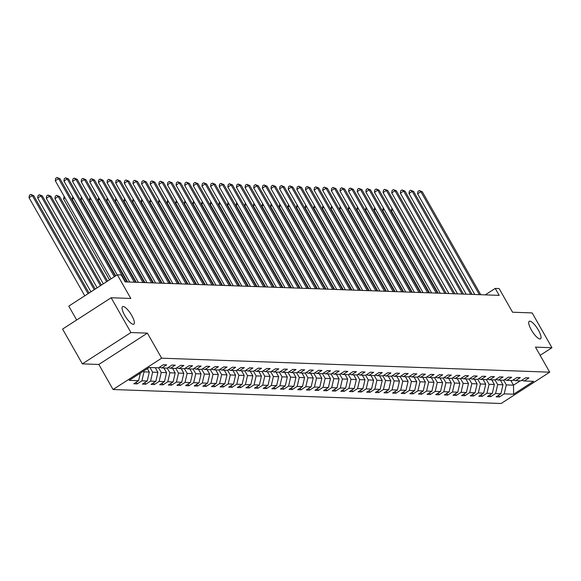 <?xml version="1.0" encoding="UTF-8"?>
<svg xmlns="http://www.w3.org/2000/svg" width="581" height="581" viewBox="0 0 581 581"><rect width="100%" height="100%" fill="white"/><g stroke="black" fill="none" stroke-linecap="round" stroke-linejoin="round"><path stroke-width="0.87" d="M531.339 329.935A10.429 2.963 -122.8 0 1 529.226 321.3A10.429 2.963 -122.8 0 1 538.42 330.19A10.429 2.963 -122.8 0 1 540.526 338.825A10.429 2.963 -122.8 0 1 531.339 329.935M124.69 315.28A10.429 2.963 -122.8 0 1 122.584 306.645A10.429 2.963 -122.8 0 1 131.771 315.534A10.429 2.963 -122.8 0 1 133.884 324.169A10.429 2.963 -122.8 0 1 124.69 315.28M113.063 389.517L501.134 403.505L549.706 372.174L161.634 358.186L113.063 389.517L98.835 364.461L147.407 333.138L130.928 332.543L82.357 363.866L98.835 364.461M82.357 363.866L62.588 329.071L111.16 297.748L130.79 298.46L117.347 274.798L68.776 306.122L76.663 320M540.134 355.34L551.95 347.721L532.181 312.927L512.551 312.215L499.115 288.554L495.244 288.416L485.229 294.872M130.928 332.543L111.16 297.748M521.673 380.352L524.171 380.998L528.964 377.911L525.645 377.788L520.852 380.882L515.543 380.686L520.336 377.599L517.017 377.476L512.224 380.57L506.915 380.381L511.708 377.287L508.39 377.171L503.596 380.257L498.287 380.068L503.081 376.975L499.762 376.858L494.976 379.945L489.667 379.756L494.453 376.662L491.141 376.546L486.348 379.64L481.039 379.444L485.832 376.357L482.513 376.234L477.72 379.328L472.411 379.132L477.204 376.045L473.885 375.922L469.092 379.015L463.783 378.827L468.577 375.733L465.258 375.617L460.472 378.703L455.163 378.514L459.949 375.42L456.637 375.304L451.844 378.391L446.535 378.202L451.328 375.108L448.009 374.992L443.216 378.078L437.907 377.89L442.7 374.803L439.381 374.68L434.588 377.773L429.279 377.577L434.072 374.491L430.753 374.367L425.96 377.461L420.659 377.272L425.445 374.179L422.126 374.062L417.34 377.149L412.031 376.96L416.824 373.866L413.505 373.75L408.712 376.837L403.403 376.648L408.196 373.554L404.877 373.438L400.084 376.524L394.775 376.335L399.568 373.249L396.249 373.125L391.456 376.219L386.147 376.023L390.94 372.937L387.621 372.813L382.835 375.907L377.527 375.711L382.313 372.624L379.001 372.508L374.208 375.595L368.899 375.406L373.692 372.312L370.373 372.196L365.58 375.282L360.271 375.094L365.064 372L361.745 371.884L356.952 374.97L351.643 374.781L356.436 371.695L353.117 371.571L348.331 374.665L343.022 374.469L347.808 371.382L344.497 371.259L339.703 374.353L334.395 374.157L339.188 371.07L335.869 370.947L331.076 374.041L325.767 373.852L330.56 370.758L327.241 370.642L322.448 373.728L317.139 373.539L321.932 370.446L318.613 370.329L313.82 373.416L308.518 373.227L313.304 370.141L309.985 370.017L305.199 373.111L299.89 372.915L304.684 369.828L301.365 369.705L296.571 372.799L291.263 372.603L296.056 369.516L292.737 369.393L287.944 372.486L282.635 372.298L287.428 369.204L284.109 369.088L279.316 372.174L274.007 371.985L278.8 368.891L275.481 368.775L270.695 371.862L265.386 371.673L270.172 368.579L266.861 368.463L262.067 371.557L256.758 371.361L261.552 368.274L258.233 368.151L253.439 371.244L248.131 371.048L252.924 367.962L249.605 367.838L244.812 370.932L239.503 370.743L244.296 367.65L240.977 367.533L236.191 370.62L230.882 370.431L235.668 367.337L232.356 367.221L227.563 370.308L222.254 370.119L227.048 367.025L223.729 366.909L218.935 369.995L213.626 369.806L218.42 366.72L215.101 366.596L210.307 369.69L204.999 369.494L209.792 366.408L206.473 366.284L201.687 369.378L196.378 369.189L201.164 366.095L197.852 365.979L193.059 369.066L187.75 368.877L192.543 365.783L189.224 365.667L184.431 368.753L179.122 368.565L183.916 365.471L180.597 365.355L175.803 368.441L170.494 368.252L175.288 365.166L171.969 365.042L167.175 368.136L161.874 367.94L166.66 364.853L163.341 364.73L158.555 367.824L149.15 367.482L129.2 380.352L138.598 380.693L133.804 383.78L137.123 383.903L136.186 382.247M524.171 380.998L533.569 381.339L513.619 394.208L504.214 393.867L499.42 396.961L498.483 395.305M137.123 383.903L141.917 380.809L147.225 381.005L142.432 384.092L145.751 384.215L150.544 381.121L155.853 381.31L151.06 384.404L154.379 384.52L159.172 381.434L164.474 381.623L159.688 384.716L163 384.833L167.793 381.746L173.102 381.935L168.308 385.021L171.627 385.145L176.421 382.051L181.73 382.247L176.936 385.334L180.255 385.457L185.048 382.363L190.357 382.559L185.564 385.646L188.883 385.769L193.676 382.676L198.985 382.864L194.192 385.958L197.511 386.075L202.297 382.988L207.606 383.177L202.82 386.271L206.132 386.387L210.925 383.3L216.234 383.489L211.44 386.583L214.759 386.699L219.553 383.605L224.862 383.801L220.068 386.888L223.387 387.011L228.18 383.918L233.489 384.114L228.696 387.2L232.015 387.324L236.801 384.23L242.11 384.419L237.324 387.512L240.636 387.629L245.429 384.542L250.738 384.731L245.945 387.825L249.264 387.941L254.057 384.854L259.366 385.043L254.572 388.137L257.891 388.253L262.685 385.167L267.994 385.356L263.2 388.442L266.519 388.566L271.305 385.472L276.614 385.668L271.828 388.754L275.14 388.878L279.933 385.784L285.242 385.973L280.449 389.067L283.768 389.183L288.561 386.096L293.87 386.285L289.077 389.379L292.396 389.495L297.189 386.409L302.498 386.597L297.704 389.691L301.023 389.807L305.817 386.721L311.118 386.91L306.332 389.996L309.651 390.12L314.437 387.026L319.746 387.222L314.953 390.309L318.272 390.432L323.065 387.338L328.374 387.534L323.581 390.621L326.9 390.744L331.693 387.65L337.002 387.839L332.209 390.933L335.527 391.049L340.321 387.963L345.63 388.152L340.836 391.245L344.155 391.362L348.941 388.275L354.25 388.464L349.464 391.55L352.776 391.674L357.569 388.58L362.878 388.776L358.085 391.863L361.404 391.986L366.197 388.892L371.506 389.088L366.713 392.175L370.032 392.298L374.825 389.205L380.134 389.393L375.341 392.487L378.659 392.603L383.445 389.517L388.754 389.706L383.968 392.8L387.28 392.916L392.073 389.829L397.382 390.018L392.589 393.112L395.908 393.228L400.701 390.134L406.01 390.33L401.217 393.417L404.536 393.54L409.329 390.447L414.638 390.643L409.845 393.729L413.164 393.853L417.957 390.759L423.258 390.948L418.473 394.041L421.791 394.158L426.577 391.071L431.886 391.26L427.093 394.354L430.412 394.47L435.205 391.383L440.514 391.572L435.721 394.666L439.04 394.782L443.833 391.696L449.142 391.885L444.349 394.971L447.668 395.095L452.461 392.001L457.77 392.197L452.977 395.283L456.296 395.407L461.082 392.313L466.39 392.502L461.604 395.596L464.916 395.712L469.709 392.625L475.018 392.814L470.225 395.908L473.544 396.024L478.337 392.938L483.646 393.126L478.853 396.22L482.172 396.336L486.965 393.25L492.274 393.439L487.481 396.525L490.8 396.649L495.586 393.555L500.895 393.751L496.109 396.838L499.42 396.961M117.347 274.798L121.218 274.936L125.176 281.894L499.195 295.373L495.244 288.416M500.343 380.141L502.986 384.796L497.677 384.607L495.019 379.916M513.045 380.039L515.543 380.686M500.895 393.751L502.986 384.796M495.586 393.555L497.677 384.607M491.715 379.829L494.358 384.484L489.049 384.295L486.391 379.611M504.417 379.727L506.915 380.381M492.274 393.439L494.358 384.484M486.965 393.25L489.049 384.295M483.087 379.516L485.731 384.172L480.422 383.983L477.764 379.299M495.789 379.422L498.287 380.068M483.646 393.126L485.731 384.172M478.337 392.938L480.422 383.983M474.466 379.211L477.11 383.859L471.801 383.671L469.136 378.986M487.168 379.11L489.667 379.756M475.018 392.814L477.11 383.859M469.709 392.625L471.801 383.671M465.839 378.899L468.482 383.554L463.173 383.358L460.515 378.674M478.541 378.797L481.039 379.444M466.39 392.502L468.482 383.554M461.082 392.313L463.173 383.358M457.211 378.587L459.854 383.242L454.545 383.046L451.887 378.362M469.913 378.485L472.411 379.132M457.77 392.197L459.854 383.242M452.461 392.001L454.545 383.046M448.583 378.275L451.226 382.93L445.917 382.741L443.259 378.057M461.285 378.173L463.783 378.827M449.142 391.885L451.226 382.93M443.833 391.696L445.917 382.741M439.962 377.962L442.606 382.618L437.297 382.429L434.632 377.744M452.664 377.868L455.163 378.514M440.514 391.572L442.606 382.618M435.205 391.383L437.297 382.429M431.334 377.657L433.978 382.305L428.669 382.116L426.004 377.432M444.037 377.556L446.535 378.202M431.886 391.26L433.978 382.305M426.577 391.071L428.669 382.116M422.707 377.345L425.35 382L420.041 381.804L417.383 377.12M435.409 377.243L437.907 377.89M423.258 390.948L425.35 382M417.957 390.759L420.041 381.804M414.079 377.033L416.722 381.688L411.413 381.492L408.755 376.808M426.781 376.931L429.279 377.577M414.638 390.643L416.722 381.688M409.329 390.447L411.413 381.492M405.451 376.72L408.102 381.376L402.793 381.187L400.127 376.503M418.153 376.619L420.659 377.272M406.01 390.33L408.102 381.376M400.701 390.134L402.793 381.187M396.83 376.408L399.474 381.063L394.165 380.875L391.5 376.19M409.532 376.314L412.031 376.96M397.382 390.018L399.474 381.063M392.073 389.829L394.165 380.875M388.202 376.096L390.846 380.751L385.537 380.562L382.879 375.878M400.905 376.001L403.403 376.648M388.754 389.706L390.846 380.751M383.445 389.517L385.537 380.562M379.575 375.791L382.218 380.446L376.909 380.25L374.251 375.566M392.277 375.689L394.775 376.335M380.134 389.393L382.218 380.446M374.825 389.205L376.909 380.25M370.947 375.479L373.59 380.134L368.289 379.938L365.623 375.253M383.649 375.377L386.147 376.023M371.506 389.088L373.59 380.134M366.197 388.892L368.289 379.938M362.326 375.166L364.97 379.821L359.661 379.633L356.995 374.948M375.028 375.065L377.527 375.711M362.878 388.776L364.97 379.821M357.569 388.58L359.661 379.633M353.698 374.854L356.342 379.509L351.033 379.32L348.375 374.636M366.4 374.76L368.899 375.406M354.25 388.464L356.342 379.509M348.941 388.275L351.033 379.32M345.07 374.542L347.714 379.197L342.405 379.008L339.747 374.324M357.773 374.447L360.271 375.094M345.63 388.152L347.714 379.197M340.321 387.963L342.405 379.008M336.443 374.237L339.086 378.885L333.777 378.696L331.119 374.011M349.145 374.135L351.643 374.781M337.002 387.839L339.086 378.885M331.693 387.65L333.777 378.696M327.822 373.924L330.466 378.58L325.157 378.384L322.491 373.699M340.524 373.823L343.022 374.469M328.374 387.534L330.466 378.58M323.065 387.338L325.157 378.384M319.194 373.612L321.838 378.267L316.529 378.078L313.863 373.394M331.896 373.51L334.395 374.157M319.746 387.222L321.838 378.267M314.437 387.026L316.529 378.078M310.566 373.3L313.21 377.955L307.901 377.766L305.243 373.082M323.268 373.198L325.767 373.852M311.118 386.91L313.21 377.955M305.817 386.721L307.901 377.766M301.938 372.987L304.582 377.643L299.273 377.454L296.615 372.77M314.641 372.893L317.139 373.539M302.498 386.597L304.582 377.643M297.189 386.409L299.273 377.454M293.311 372.682L295.961 377.33L290.653 377.142L287.987 372.457M306.013 372.581L308.518 373.227M293.87 386.285L295.961 377.33M288.561 386.096L290.653 377.142M284.69 372.37L287.334 377.025L282.025 376.829L279.359 372.145M297.392 372.268L299.89 372.915M285.242 385.973L287.334 377.025M279.933 385.784L282.025 376.829M276.062 372.058L278.706 376.713L273.397 376.517L270.739 371.833M288.764 371.956L291.263 372.603M276.614 385.668L278.706 376.713M271.305 385.472L273.397 376.517M267.434 371.746L270.078 376.401L264.769 376.212L262.111 371.528M280.136 371.644L282.635 372.298M267.994 385.356L270.078 376.401M262.685 385.167L264.769 376.212M258.806 371.433L261.45 376.089L256.148 375.9L253.483 371.215M271.509 371.339L274.007 371.985M259.366 385.043L261.45 376.089M254.057 384.854L256.148 375.9M250.186 371.128L252.829 375.776L247.521 375.587L244.855 370.903M262.888 371.027L265.386 371.673M250.738 384.731L252.829 375.776M245.429 384.542L247.521 375.587M241.558 370.816L244.202 375.471L238.893 375.275L236.235 370.591M254.26 370.714L256.758 371.361M242.11 384.419L244.202 375.471M236.801 384.23L238.893 375.275M232.93 370.504L235.574 375.159L230.265 374.963L227.607 370.279M245.632 370.402L248.131 371.048M233.489 384.114L235.574 375.159M228.18 383.918L230.265 374.963M224.302 370.191L226.946 374.847L221.637 374.658L218.979 369.974M237.004 370.09L239.503 370.743M224.862 383.801L226.946 374.847M219.553 383.605L221.637 374.658M215.682 369.879L218.325 374.534L213.016 374.346L210.351 369.661M228.384 369.785L230.882 370.431M216.234 383.489L218.325 374.534M210.925 383.3L213.016 374.346M207.054 369.574L209.697 374.222L204.389 374.033L201.723 369.349M219.756 369.472L222.254 370.119M207.606 383.177L209.697 374.222M202.297 382.988L204.389 374.033M198.426 369.262L201.07 373.917L195.761 373.721L193.103 369.037M211.128 369.16L213.626 369.806M198.985 382.864L201.07 373.917M193.676 382.676L195.761 373.721M189.798 368.95L192.442 373.605L187.133 373.409L184.475 368.724M202.5 368.848L204.999 369.494M190.357 382.559L192.442 373.605M185.048 382.363L187.133 373.409M181.17 368.637L183.821 373.292L178.512 373.104L175.847 368.419M193.872 368.536L196.378 369.189M181.73 382.247L183.821 373.292M176.421 382.051L178.512 373.104M172.55 368.325L175.193 372.98L169.884 372.791L167.219 368.107M185.252 368.231L187.75 368.877M173.102 381.935L175.193 372.98M167.793 381.746L169.884 372.791M163.922 368.013L166.565 372.668L161.257 372.479L158.598 367.795M176.624 367.918L179.122 368.565M164.474 381.623L166.565 372.668M159.172 381.434L161.257 372.479M155.294 367.708L157.938 372.363L152.629 372.167L149.985 367.512M167.996 367.606L170.494 368.252M155.853 381.31L157.938 372.363M150.544 381.121L152.629 372.167M147.371 368.63L149.31 372.051L144.008 371.855L143.565 371.085M159.368 367.294L161.874 367.94M147.225 381.005L149.31 372.051M141.917 380.809L144.008 371.855M138.598 380.693L140.355 373.155M147.407 333.138L161.634 358.186M551.95 347.721L535.471 347.126L549.706 372.174M510.852 380.519L513.495 385.174L520.184 380.853M503.64 380.228L506.305 384.912L513.495 385.174L513.619 394.208M504.214 393.867L506.305 384.912M145.751 384.215L144.814 382.559M154.379 384.52L153.435 382.872M163 384.833L162.063 383.177M171.627 385.145L170.691 383.489M180.255 385.457L179.318 383.801M188.883 385.769L187.939 384.114M197.511 386.075L196.567 384.426M206.132 386.387L205.195 384.738M214.759 386.699L213.823 385.043M223.387 387.011L222.45 385.356M232.015 387.324L231.071 385.668M240.636 387.629L239.699 385.98M249.264 387.941L248.327 386.292M257.891 388.253L256.955 386.597M266.519 388.566L265.575 386.91M275.14 388.878L274.203 387.222M283.768 389.183L282.831 387.534M292.396 389.495L291.459 387.847M301.023 389.807L300.079 388.152M309.651 390.12L308.707 388.464M318.272 390.432L317.335 388.776M326.9 390.744L325.963 389.088M335.527 391.049L334.591 389.401M344.155 391.362L343.211 389.706M352.776 391.674L351.839 390.018M361.404 391.986L360.467 390.33M370.032 392.298L369.095 390.643M378.659 392.603L377.715 390.955M387.28 392.916L386.343 391.26M395.908 393.228L394.971 391.572M404.536 393.54L403.599 391.885M413.164 393.853L412.219 392.197M421.791 394.158L420.847 392.509M430.412 394.47L429.475 392.821M439.04 394.782L438.103 393.126M447.668 395.095L446.731 393.439M456.296 395.407L455.351 393.751M464.916 395.712L463.979 394.063M473.544 396.024L472.607 394.376M482.172 396.336L481.235 394.681M490.8 396.649L489.856 394.993M114.312 276.752L58.587 178.657L59.966 178.708L115.307 276.113M111.029 278.873L55.304 180.778L58.587 178.657L56.989 177.495L59.966 178.708M55.304 180.778L55.674 178.345L56.989 177.495M89.053 293.049L33.713 195.637L32.333 195.594L29.05 197.707L84.775 295.802M29.05 197.707L29.42 195.281L30.735 194.432L32.333 195.594L88.058 293.688M30.735 194.432L33.713 195.637M125.692 281.916L67.214 178.97L68.594 179.021L127.079 281.967M117.217 274.886L63.932 181.083L67.214 178.97L65.617 177.808L68.594 179.021M63.932 181.083L64.302 178.657L65.617 177.808M134.32 282.228L75.842 179.282L77.222 179.333L135.7 282.272M129.745 282.061L72.56 181.395L75.842 179.282L74.245 178.12L77.222 179.333M72.56 181.395L72.93 178.97L74.245 178.12M95.233 289.062L42.34 195.95L40.96 195.899L37.678 198.019L90.963 291.815M37.678 198.019L38.048 195.586L39.363 194.744L40.96 195.899L94.245 289.701M39.363 194.744L42.34 195.95M155.657 368.339A4.314 4.06 -87.9 0 0 155.868 367.729M101.421 285.075L50.968 196.262L49.581 196.211L46.306 198.332L97.143 287.827M46.306 198.332L46.676 195.899L47.983 195.056L49.581 196.211L100.426 285.714M47.983 195.056L50.968 196.262M142.948 282.533L84.463 179.594L85.85 179.638L144.328 282.584M138.365 282.373L81.18 181.708L84.463 179.594L82.865 178.432L85.85 179.638M81.18 181.708L81.558 179.275L82.865 178.432M151.576 282.845L93.091 179.899L94.478 179.95L152.956 282.896M146.993 282.678L89.808 182.02L93.091 179.899L91.493 178.745L94.478 179.95M89.808 182.02L90.178 179.587L91.493 178.745M160.196 283.158L101.719 180.212L103.098 180.263L161.583 283.208M155.621 282.991L98.436 182.332L101.719 180.212L100.121 179.05L103.098 180.263M98.436 182.332L98.806 179.899L100.121 179.05M164.278 368.652A4.314 4.06 -87.9 0 0 164.496 368.034M107.601 281.081L59.596 196.574L58.209 196.523L54.926 198.637L103.331 283.84M54.926 198.637L55.297 196.211L56.611 195.361L58.209 196.523L106.614 281.72M56.611 195.361L59.596 196.574M172.906 368.957A4.314 4.06 -87.9 0 0 173.123 368.347M65.072 197.968L63.554 198.949L109.511 279.853M63.554 198.949L64.164 196.371M181.533 369.269A4.314 4.06 -87.9 0 0 181.751 368.659M73.7 198.281L72.182 199.261L115.699 275.866M72.182 199.261L72.792 196.676M168.824 283.47L110.346 180.524L111.726 180.575L170.204 283.521M164.249 283.303L107.064 182.637L110.346 180.524L108.749 179.362L111.726 180.575M107.064 182.637L107.434 180.212L108.749 179.362M190.161 369.581A4.314 4.06 -87.9 0 0 190.372 368.971M82.328 198.593L80.81 199.573L127.624 281.981M80.81 199.573L81.413 196.988M177.452 283.782L118.967 180.836L120.354 180.887L178.832 283.826M172.877 283.615L115.692 182.95L118.967 180.836L117.369 179.674L120.354 180.887M115.692 182.95L116.062 180.524L117.369 179.674M198.789 369.894A4.314 4.06 -87.9 0 0 199 369.284M90.956 198.905L89.43 199.886L136.252 282.293M89.43 199.886L90.04 197.3M186.08 284.087L127.595 181.149L128.982 181.192L187.46 284.138M181.497 283.927L124.312 183.262L127.595 181.149L125.997 179.987L128.982 181.192M124.312 183.262L124.683 180.829L125.997 179.987M207.41 370.206A4.314 4.06 -87.9 0 0 207.628 369.589M99.576 199.218L98.058 200.198L144.872 282.606M98.058 200.198L98.668 197.613M194.7 284.399L136.223 181.454L137.603 181.504L196.087 284.45M190.125 284.232L132.94 183.574L136.223 181.454L134.625 180.299L137.603 181.504M132.94 183.574L133.31 181.141L134.625 180.299M216.038 370.518A4.314 4.06 -87.9 0 0 216.255 369.901M108.204 199.523L106.686 200.503L153.5 282.918M106.686 200.503L107.296 197.925M203.328 284.712L144.851 181.766L146.23 181.817L204.715 284.763M198.753 284.545L141.568 183.886L144.851 181.766L143.253 180.611L146.23 181.817M141.568 183.886L141.938 181.454L143.253 180.611M224.665 370.823A4.314 4.06 -87.9 0 0 224.876 370.213M116.832 199.835L115.314 200.815L162.128 283.23M115.314 200.815L115.924 198.237M211.956 285.024L153.478 182.078L154.858 182.129L213.336 285.075M207.381 284.857L150.196 184.192L153.478 182.078L151.881 180.916L154.858 182.129M150.196 184.192L150.566 181.766L151.881 180.916M233.293 371.136A4.314 4.06 -87.9 0 0 233.504 370.525M125.46 200.147L123.935 201.128L170.756 283.535M123.935 201.128L124.545 198.542M220.584 285.336L162.099 182.39L163.486 182.441L221.964 285.38M216.001 285.169L158.816 184.504L162.099 182.39L160.501 181.228L163.486 182.441M158.816 184.504L159.194 182.078L160.501 181.228M241.914 371.448A4.314 4.06 -87.9 0 0 242.132 370.838M134.08 200.46L132.562 201.44L179.376 283.848M132.562 201.44L133.172 198.855M229.204 285.641L170.727 182.703L172.107 182.746L230.592 285.692M224.629 285.482L167.444 184.816L170.727 182.703L169.129 181.541L172.107 182.746M167.444 184.816L167.815 182.39L169.129 181.541M250.542 371.76A4.314 4.06 -87.9 0 0 250.76 371.143M142.708 200.772L141.19 201.752L188.004 284.16M141.19 201.752L141.8 199.167M237.832 285.954L179.355 183.008L180.735 183.059L239.219 286.005M233.257 285.787L176.072 185.128L179.355 183.008L177.757 181.853L180.735 183.059M176.072 185.128L176.442 182.695L177.757 181.853M259.17 372.072A4.314 4.06 -87.9 0 0 259.38 371.455M151.336 201.077L149.818 202.057L196.632 284.472M149.818 202.057L150.428 199.479M246.46 286.266L187.983 183.32L189.362 183.371L247.84 286.317M241.885 286.099L184.7 185.441L187.983 183.32L186.385 182.165L189.362 183.371M184.7 185.441L185.07 183.008L186.385 182.165M267.797 372.377A4.314 4.06 -87.9 0 0 268.008 371.767M159.964 201.389L158.446 202.37L205.26 284.784M158.446 202.37L159.049 199.791M255.088 286.578L196.603 183.632L197.99 183.683L256.468 286.629M250.505 286.411L193.32 185.746L196.603 183.632L195.005 182.47L197.99 183.683M193.32 185.746L193.698 183.32L195.005 182.47M276.418 372.69A4.314 4.06 -87.9 0 0 276.636 372.08M168.592 201.701L167.067 202.682L213.888 285.089M167.067 202.682L167.677 200.096M263.716 286.891L205.231 183.945L206.611 183.995L265.096 286.941M259.133 286.724L201.948 186.058L205.231 183.945L203.633 182.783L206.611 183.995M201.948 186.058L202.319 183.632L203.633 182.783M285.046 373.002A4.314 4.06 -87.9 0 0 285.264 372.392M177.212 202.014L175.694 202.994L222.508 285.402M175.694 202.994L176.304 200.409M272.336 287.196L213.859 184.257L215.239 184.308L273.724 287.246M267.761 287.036L210.576 186.37L213.859 184.257L212.261 183.095L215.239 184.308M210.576 186.37L210.947 183.945L212.261 183.095M293.674 373.314A4.314 4.06 -87.9 0 0 293.892 372.697M185.84 202.326L184.322 203.306L231.136 285.714M184.322 203.306L184.932 200.721M280.964 287.508L222.487 184.562L223.867 184.613L282.344 287.559M276.389 287.348L219.204 186.683L222.487 184.562L220.889 183.407L223.867 184.613M219.204 186.683L219.574 184.25L220.889 183.407M302.302 373.627A4.314 4.06 -87.9 0 0 302.512 373.009M194.468 202.631L192.95 203.611L239.764 286.026M192.95 203.611L193.553 201.033M289.592 287.82L231.107 184.874L232.494 184.925L290.972 287.871M285.01 287.653L227.832 186.995L231.107 184.874L229.51 183.719L232.494 184.925M227.832 186.995L228.202 184.562L229.51 183.719M310.929 373.932A4.314 4.06 -87.9 0 0 311.14 373.322M203.096 202.943L201.571 203.924L248.392 286.339M201.571 203.924L202.181 201.346M298.22 288.132L239.735 185.186L241.122 185.237L299.6 288.183M293.637 287.965L236.452 187.307L239.735 185.186L238.137 184.024L241.122 185.237M236.452 187.307L236.823 184.874L238.137 184.024M319.55 374.244A4.314 4.06 -87.9 0 0 319.768 373.634M211.716 203.256L210.199 204.236L257.013 286.644M210.199 204.236L210.809 201.651M306.841 288.445L248.363 185.499L249.743 185.55L308.228 288.496M302.265 288.278L245.08 187.612L248.363 185.499L246.765 184.337L249.743 185.55M245.08 187.612L245.451 185.186L246.765 184.337M328.178 374.556A4.314 4.06 -87.9 0 0 328.396 373.946M220.344 203.568L218.826 204.548L265.64 286.956M218.826 204.548L219.436 201.963M315.468 288.75L256.991 185.811L258.371 185.862L316.848 288.801M310.893 288.59L253.708 187.924L256.991 185.811L255.393 184.649L258.371 185.862M253.708 187.924L254.079 185.499L255.393 184.649M336.806 374.868A4.314 4.06 -87.9 0 0 337.016 374.251M228.972 203.88L227.454 204.861L274.268 287.268M227.454 204.861L228.064 202.275M324.096 289.062L265.619 186.116L266.999 186.167L325.476 289.113M319.521 288.902L262.336 188.237L265.619 186.116L264.021 184.961L266.999 186.167M262.336 188.237L262.706 185.804L264.021 184.961M345.434 375.181A4.314 4.06 -87.9 0 0 345.644 374.563M237.6 204.192L236.075 205.166L282.896 287.58M236.075 205.166L236.685 202.587M332.724 289.374L274.239 186.428L275.626 186.479L334.104 289.425M328.142 289.207L270.957 188.549L274.239 186.428L272.642 185.274L275.626 186.479M270.957 188.549L271.334 186.116L272.642 185.274M354.054 375.486A4.314 4.06 -87.9 0 0 354.272 374.876M246.221 204.497L244.703 205.478L291.517 287.893M244.703 205.478L245.313 202.9M341.345 289.687L282.867 186.741L284.247 186.791L342.732 289.737M336.769 289.52L279.584 188.861L282.867 186.741L281.269 185.579L284.247 186.791M279.584 188.861L279.955 186.428L281.269 185.579M362.682 375.798A4.314 4.06 -87.9 0 0 362.9 375.188M254.848 204.81L253.331 205.79L300.145 288.198M253.331 205.79L253.941 203.205M349.973 289.999L291.495 187.053L292.875 187.104L351.36 290.05M345.397 289.832L288.212 189.166L291.495 187.053L289.897 185.891L292.875 187.104M288.212 189.166L288.583 186.741L289.897 185.891M371.31 376.11A4.314 4.06 -87.9 0 0 371.52 375.5M263.476 205.122L261.958 206.102L308.772 288.51M261.958 206.102L262.568 203.517M358.6 290.311L300.123 187.365L301.503 187.416L359.98 290.355M354.025 290.144L296.84 189.479L300.123 187.365L298.525 186.203L301.503 187.416M296.84 189.479L297.211 187.053L298.525 186.203M379.938 376.423A4.314 4.06 -87.9 0 0 380.148 375.813M272.104 205.434L270.579 206.415L317.4 288.822M270.579 206.415L271.189 203.829M367.228 290.616L308.743 187.678L310.131 187.721L368.608 290.667M362.646 290.456L305.461 189.791L308.743 187.678L307.146 186.516L310.131 187.721M305.461 189.791L305.838 187.358L307.146 186.516M388.558 376.735A4.314 4.06 -87.9 0 0 388.776 376.118M280.725 205.747L279.207 206.72L326.021 289.135M279.207 206.72L279.817 204.142M375.856 290.928L317.371 187.983L318.751 188.033L377.236 290.979M371.274 290.761L314.089 190.103L317.371 187.983L315.774 186.828L318.751 188.033M314.089 190.103L314.459 187.67L315.774 186.828M397.186 377.047A4.314 4.06 -87.9 0 0 397.404 376.43M289.353 206.052L287.835 207.032L334.649 289.447M287.835 207.032L288.445 204.454M384.477 291.241L325.999 188.295L327.379 188.346L385.864 291.292M379.901 291.074L322.716 190.415L325.999 188.295L324.401 187.14L327.379 188.346M322.716 190.415L323.087 187.983L324.401 187.14M405.814 377.352A4.314 4.06 -87.9 0 0 406.025 376.742M297.98 206.364L296.463 207.344L343.277 289.752M296.463 207.344L297.073 204.759M393.105 291.553L334.627 188.607L336.007 188.658L394.484 291.604M388.529 291.386L331.344 190.721L334.627 188.607L333.029 187.445L336.007 188.658M331.344 190.721L331.715 188.295L333.029 187.445M414.442 377.665A4.314 4.06 -87.9 0 0 414.652 377.054M306.608 206.676L305.09 207.657L351.904 290.064M305.09 207.657L305.693 205.071M401.732 291.865L343.248 188.919L344.635 188.97L403.112 291.909M397.15 291.698L339.972 191.033L343.248 188.919L341.65 187.757L344.635 188.97M339.972 191.033L340.343 188.607L341.65 187.757M423.07 377.977A4.314 4.06 -87.9 0 0 423.28 377.367M315.236 206.989L313.711 207.969L360.532 290.377M313.711 207.969L314.321 205.383M410.36 292.17L351.875 189.232L353.263 189.275L411.74 292.221M405.778 292.011L348.593 191.345L351.875 189.232L350.278 188.07L353.263 189.275M348.593 191.345L348.963 188.919L350.278 188.07M431.69 378.289A4.314 4.06 -87.9 0 0 431.908 377.672M323.857 207.301L322.339 208.281L369.153 290.689M322.339 208.281L322.949 205.696M418.981 292.483L360.503 189.537L361.883 189.588L420.368 292.534M414.406 292.316L357.221 191.657L360.503 189.537L358.905 188.382L361.883 189.588M357.221 191.657L357.591 189.224L358.905 188.382M440.318 378.601A4.314 4.06 -87.9 0 0 440.536 377.984M332.485 207.606L330.967 208.586L377.781 291.001M330.967 208.586L331.577 206.008M427.609 292.795L369.131 189.849L370.511 189.9L428.989 292.846M423.033 292.628L365.848 191.97L369.131 189.849L367.533 188.694L370.511 189.9M365.848 191.97L366.219 189.537L367.533 188.694M448.946 378.906A4.314 4.06 -87.9 0 0 449.157 378.296M341.112 207.918L339.594 208.899L386.409 291.313M339.594 208.899L340.197 206.32M436.237 293.107L377.752 190.161L379.139 190.212L437.616 293.158M431.661 292.94L374.476 192.275L377.752 190.161L376.161 188.999L379.139 190.212M374.476 192.275L374.847 189.849L376.161 188.999M457.574 379.219A4.314 4.06 -87.9 0 0 457.784 378.609M349.74 208.23L348.215 209.211L395.036 291.618M348.215 209.211L348.825 206.625M444.864 293.42L386.38 190.474L387.767 190.524L446.244 293.463M440.282 293.252L383.097 192.587L386.38 190.474L384.782 189.312L387.767 190.524M383.097 192.587L383.475 190.161L384.782 189.312M466.194 379.531A4.314 4.06 -87.9 0 0 466.412 378.921M358.361 208.543L356.843 209.523L403.657 291.931M356.843 209.523L357.453 206.938M453.485 293.725L395.007 190.786L396.387 190.829L454.872 293.775M448.91 293.565L391.725 192.899L395.007 190.786L393.41 189.624L396.387 190.829M391.725 192.899L392.095 190.474L393.41 189.624M474.822 379.843A4.314 4.06 -87.9 0 0 475.04 379.226M366.989 208.855L365.471 209.835L412.285 292.243M365.471 209.835L366.081 207.25M462.113 294.037L403.635 191.091L405.015 191.142L463.5 294.088M457.537 293.877L400.353 193.212L403.635 191.091L402.037 189.936L405.015 191.142M400.353 193.212L400.723 190.779L402.037 189.936M483.45 380.156A4.314 4.06 -87.9 0 0 483.661 379.538M375.617 209.16L374.099 210.14L420.913 292.555M374.099 210.14L374.709 207.562M470.741 294.349L412.263 191.403L413.643 191.454L472.121 294.4M466.165 294.182L408.98 193.524L412.263 191.403L410.665 190.248L413.643 191.454M408.98 193.524L409.351 191.091L410.665 190.248M492.078 380.461A4.314 4.06 -87.9 0 0 492.289 379.851M384.244 209.472L382.719 210.453L429.541 292.868M382.719 210.453L383.329 207.875M479.369 294.661L420.884 191.715L422.271 191.766L480.748 294.712M474.786 294.494L417.601 193.829L420.884 191.715L419.286 190.553L422.271 191.766M417.601 193.829L417.979 191.403L419.286 190.553M500.699 380.773A4.314 4.06 -87.9 0 0 500.916 380.163M392.865 209.785L391.347 210.765L438.161 293.173M391.347 210.765L391.957 208.18"/></g></svg>
